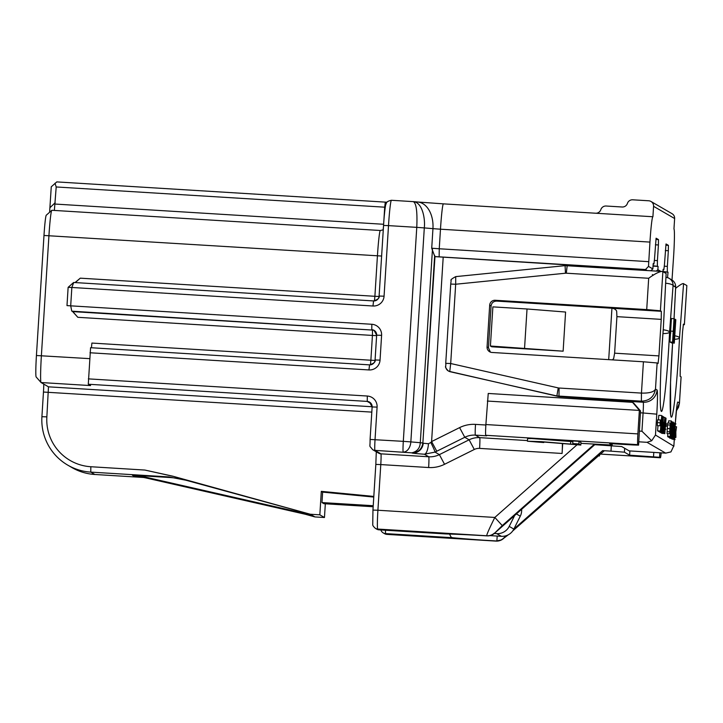 <?xml version="1.0" encoding="UTF-8"?>
<svg xmlns="http://www.w3.org/2000/svg" width="723" height="723" viewBox="0 0 723 723"><rect width="100%" height="100%" fill="white"/><g stroke="black" fill="none" stroke-linecap="round" stroke-linejoin="round"><path stroke-width="1.08" d="M594.767 444.69L621.708 446.552L629.191 450.89A10.465 0.551 93.5 0 0 629.209 450.89A10.465 0.551 93.5 0 0 629.218 450.89M624.663 448.26L624.419 452.173L629.616 455.192L629.887 450.935M371.288 403.75L367.248 401.41A5.233 5.224 120.1 0 1 369.543 402.105L372.137 406.95L377.09 407.112L375.038 439.611A10.465 0.551 -86.5 0 0 374.912 450.357A5.233 5.224 120.1 0 1 372.616 449.661C368.712 444.338 370.185 449.091 370.086 439.439L372.137 406.95L370.086 439.439L403.307 441.346A10.465 0.551 -86.5 0 0 403.181 452.092A10.465 6.995 -85.1 0 0 410.845 441.898L420.289 442.711C419.946 448.179 417.126 451.559 411.83 452.842L374.912 450.357L380.913 453.836L428.766 456.782L424.356 454.225A10.465 3.434 -85.9 0 0 428.459 443.741L430.818 442.494A10.465 0.497 -116.3 0 1 435.029 452.101L439.376 454.622L469.119 439.801L464.781 437.288L435.029 452.101L424.356 454.225A18.31 0.479 3.6 0 1 412.146 453.023L411.83 452.842C418.156 452.58 421.834 449.299 422.865 443.018L434.966 256.638L614.478 267.89L620.885 268.911M612.426 359.873L613.664 358.545L614.622 353.176L658.942 355.906L658.066 363.506L657.126 362.964L655.481 389.064C654.107 391.947 649.426 393.294 641.455 393.095L643.425 361.78L657.126 362.964M490.393 352.119L488.45 347.727L491.08 305.974C491.595 302.829 493.466 301.202 496.674 301.102L661.328 311.306L661.238 319.376L616.918 316.647L614.622 353.176M616.918 316.647L616.656 311.089C615.526 308.938 613.05 307.953 609.218 308.134M521.617 509.335A13.077 13.059 120.1 0 1 520.28 516.186L513.854 529.082A13.077 13.059 120.1 0 1 501.346 536.312L489.995 535.616M653.366 275.174L652.345 274.577M656.294 271.089L657.885 269.679L658.093 266.416L653.059 265.73M653.032 266.109L658.093 266.416M672.001 280.027L673.646 255.825A26.155 1.365 93.5 0 0 673.963 228.965L674.622 218.527L653.574 206.317L652.914 216.755A26.155 1.365 93.5 0 0 652.878 216.746A26.155 1.365 93.5 0 0 649.95 242.088L648.504 266.407L652.86 268.929L653.194 263.579L653.926 264.003L654.514 258.933L656.095 238.21L658.472 239.593L658.409 244.961L655.409 244.781M652.86 268.929L650.799 270.745M654.342 260.434L657.424 260.623L658.409 244.961M655.951 239.44L658.472 239.593M653.167 263.958L653.926 264.003M647.221 270.529L645.494 269.525L439.15 256.828A18.31 0.479 3.6 0 1 434.812 256.548L431.721 248.224L432.95 228.649L424.302 227.908L410.845 441.898L403.307 441.346L416.773 227.356L388.504 225.621L384.067 296.204A10.465 10.447 120.1 0 1 372.978 306.001L71.848 287.474L70.7 305.739L71.722 310.98L72.671 311.613L372.49 330.068L71.939 311.188M667.528 277.668L668.025 272.173L662.991 271.486M663.307 271.884L668.025 272.173M662.973 271.694L663.127 269.336L663.85 269.76L664.446 264.69L666.019 243.967L668.404 245.35L668.341 250.718L665.332 250.538M664.265 266.191L667.356 266.38L668.341 250.718M665.883 245.196L668.404 245.35M663.099 269.706L663.85 269.76M657.424 260.623L657.361 265.992M667.356 266.38L667.293 271.749M563.127 351.179L565.585 312.038L527.031 308.983L492.878 306.877L490.411 346.019L563.127 351.179L491.739 346.787L490.411 346.019M373.167 506.742L323.958 503.714L321.979 502.566L373.231 505.72M612.074 401.075A10.465 0.551 93.5 0 0 611.929 400.307L643.217 402.232L641.364 401.157C649.335 400.876 654.044 396.846 655.481 389.064L657.071 389.986A23.543 1.229 -86.5 0 1 656.782 414.162L655.472 435.038L673.863 446.227M450.718 284.067L451.161 280.506C450.239 280.054 451.758 278.762 455.716 276.62L455.68 284.238L450.718 284.067L445.73 363.335L450.691 363.515L449.76 371.486L557.858 396.34A13.077 13.059 -59.9 0 0 559.936 396.638L611.929 400.307M638.59 445.124L640.533 410.953L639.367 410.275L637.885 433.899A10.465 0.551 93.5 0 0 637.758 444.645L638.59 445.124L633.203 444.961L609.606 443.588L612.155 445.07L612.245 443.741M637.758 444.645L485.757 435.291A10.465 0.551 -86.5 0 1 485.883 424.546L488.242 393.457L632.544 402.34L639.367 410.275M386.922 534.378A18.31 0.958 -86.5 0 1 386.904 534.387L496.873 540.994A10.465 10.447 -59.9 0 0 503.353 538.382L506.507 535.589M513.845 529.1L602.639 450.628L610.989 451.143L611.324 445.702M51.902 210.303A26.155 1.365 93.5 0 0 51.866 210.285A26.155 1.365 93.5 0 0 51.794 210.321A26.155 1.365 93.5 0 0 48.938 235.626L41.383 355.671A26.155 1.365 93.5 0 0 41.03 382.503A26.155 1.365 93.5 0 0 41.066 382.539L48.477 386.832L46.859 416.873A47.085 47.004 -59.9 0 0 90.836 466.733L144.898 470.058L172.67 476.159L310.312 514.243L319.837 514.83L324.464 517.514L314.948 516.927L305.404 514.288M373.809 496.43L321.31 491.351L319.837 514.83M494.288 533.475L496.71 533.628A13.077 13.059 -59.9 0 0 509.218 526.398L514.668 515.472M325.332 503.804L324.464 517.514M562.693 443.615L562.078 453.466L479.602 448.396A10.465 10.447 -59.9 0 0 474.297 449.471L444.546 464.293A31.387 31.333 120.1 0 1 428.64 467.528L380.786 464.582L377.912 510.248L494.821 517.442L577.017 444.808M168.73 476.9L185.847 480.208A78.473 78.337 -59.9 0 0 169.788 477.514L168.73 476.9L90.773 472.11A52.318 52.228 120.1 0 1 41.916 416.701L43.461 392.038A10.465 0.551 93.5 0 0 43.778 384.112M36.177 376.999A20.922 1.094 -86.5 0 1 36.15 376.972A20.922 1.094 -86.5 0 1 36.43 355.508L43.986 235.463A20.922 1.094 -86.5 0 1 46.272 215.21L51.794 210.321M49.607 212.255L51.261 186.805L56.801 181.907L385.287 202.124M41.066 382.539L90.601 385.585L88.287 384.238L90.574 347.7L369.552 364.871L368.956 369.941L89.986 352.77M580.921 443.353L612.155 445.07M562.349 443.588A10.465 0.551 -86.5 0 1 562.078 453.466M659.846 452.779L659.557 457.279L660.388 457.767A10.465 0.551 93.5 0 0 660.406 457.767A10.465 0.551 93.5 0 0 661.174 452.86M659.557 457.279L629.616 455.192M653.52 456.737L653.791 452.399M624.419 452.173L610.989 451.143M485.757 435.291L486.687 435.824L475.382 435.129A20.922 20.886 -59.9 0 0 464.781 437.288L459.602 427.618A31.387 31.333 120.1 0 1 475.508 424.383L485.856 425.016M430.818 442.494L431.595 441.572L459.602 427.618M383.777 222.088L384.708 207.185L56.204 186.968L54.37 210.438M56.204 186.968L54.993 183.235M75.038 282.566L80.28 278.165L374.894 296.294L377.433 255.843A26.155 1.365 -86.5 0 1 380.37 230.501L383.271 229.815M657.885 269.679L660.894 271.423M667.681 277.524L668.947 278.256M488.242 393.457L632.553 402.331L640.533 410.953L633.583 402.973M91.441 347.754L91.902 343.064L370.872 360.226L372.426 335.436L77.822 317.307L72.806 311.622M75.282 282.576L80.28 278.165M648.504 266.407L645.494 269.525M413.258 201.636C422.295 202.16 425.386 218.473 424.302 227.908L416.773 227.356C417.451 211.577 416.285 203 413.258 201.636L391.432 200.28A26.155 1.365 93.5 0 0 388.504 225.621L383.551 225.449L379.105 296.032L383.551 225.449C384.428 210.962 385.811 203.299 385.901 204.266C386.651 203.606 385.296 201.563 391.432 200.28A26.155 1.365 93.5 0 1 391.468 200.289M371.83 324.275A10.465 10.447 120.1 0 1 381.599 335.355L376.647 335.174A5.233 5.224 120.1 0 0 371.767 329.643L371.83 324.275L66.986 305.612L68.134 287.347L73.421 282.657M73.502 282.603L68.134 287.347L71.848 287.474L73.737 282.485L373.556 300.94A5.233 5.224 -59.9 0 0 379.114 296.041L379.114 296.041C379.72 297.93 377.867 299.566 373.565 300.931L372.978 306.001M77.822 317.307L72.671 311.613M48.477 386.832L372.137 406.751M653.574 206.317A5.233 5.224 -59.9 0 0 648.685 200.777L632.715 199.801A5.233 5.224 -59.9 0 0 627.419 203.398A5.233 5.224 120.1 0 1 622.123 207.004L606.145 206.019A5.233 5.224 -59.9 0 0 600.849 209.625A5.233 5.224 120.1 0 1 595.86 213.24M650.98 201.473L672.029 213.674A5.233 5.224 120.1 0 1 674.622 218.527M185.847 480.208L310.312 514.243M172.67 476.159L184.88 479.638M314.948 516.927L313.628 516.159L146.959 478.174A78.473 78.337 -59.9 0 0 134.379 476.367L132.39 475.219L169.788 477.514M132.39 475.219A78.473 78.337 120.1 0 1 144.98 477.026L311.64 515.011L313.628 516.159M144.898 470.058L172.896 476.285M67.817 465.169L71.92 467.555A52.318 52.228 -59.9 0 0 94.876 474.487L143.57 477.478M373.773 497.063L322.63 492.119L321.979 502.566M321.31 491.351L322.63 492.119M598.301 455.689L599.475 455.951L598.093 455.861M512.724 530.944L603.732 451.26L602.639 450.628M495.779 540.985A52.318 1.365 3.6 0 1 452.499 537.713L451.016 537.081L449.543 534.044M599.168 454.975L599.123 455.743M599.557 454.659L599.475 455.951M503.353 538.382L508.269 534.812M572.761 443.57L578.915 443.949L580.822 445.052L541.265 441.825C529.381 441.292 530.221 441.536 543.795 442.548L527.419 441.211L541.382 441.645L574.17 444.392L572.761 443.57L572.923 440.967L579.078 441.337L578.915 443.949M532.752 441.554L543.795 442.548L543.823 441.988M595.273 444.238L494.532 533.267A10.465 10.447 120.1 0 1 488.052 535.879L486.968 535.87A52.318 1.365 -176.4 0 0 446.01 533.954L379.042 529.832L445.964 533.954M572.878 441.663L531.64 438.536L527.582 438.599L527.419 441.211M579.078 441.337L580.985 442.44L580.822 445.052M486.968 535.87L486.778 535.761C486.516 534.893 489.2 528.784 494.821 517.442L502.259 525.585L494.532 533.267M436.773 451.242L431.595 441.572L443.19 257.352M524.564 348.125L527.031 308.983M679.448 403.235L678.554 407.248L676.339 410.944L679.448 402.955L681.084 376.864L680.162 376.322L680.253 368.26L682.557 331.73L683.434 324.13L684.374 324.663L686.85 285.54L683.289 283.57C682.069 283.606 679.503 285.205 675.598 288.36M674.532 335.752A7.845 1.961 4.3 0 1 679.503 337.867A64.085 3.353 -86.5 0 1 671.522 417.126A64.085 3.353 -86.5 0 1 672.607 343.064L670.537 382.331L670.664 413.918M662.955 333.574A7.845 1.907 2.8 0 0 669.579 332.11A64.085 3.353 -86.5 0 1 661.346 411.396A64.085 3.353 -86.5 0 1 663.325 328.495L666.136 273.529L662.874 271.631L660.406 310.773L646.714 309.589L648.685 278.274C653.872 274.424 658.156 272.137 661.518 271.414L662.874 271.631M663.235 329.805A7.845 1.961 4.3 0 1 669.579 332.11L673.068 285.657A7.845 1.961 4.3 0 0 665.639 283.235M673.059 285.766A7.845 1.563 -177.1 0 1 675.671 287.076L674.062 318.689M669.191 332.58A7.845 1.563 -177.1 0 1 670.836 332.896M674.414 339.304A7.845 1.907 2.8 0 0 679.503 337.867L683.578 283.633M674.261 439.593L673.872 445.711L670.935 451.911L665.693 453.131L647.022 442.313L651.694 440.759L641.943 431.242L643.09 412.978L640.587 412.824M665.937 453.149L629.191 450.89L665.928 453.149M661.328 311.306L660.406 310.773M661.238 319.376L658.942 355.906M673.384 342.648L673.538 333.502L672.571 342.169L674.017 318.671L673.836 328.875L675.083 319.286L674.74 329.399L675.806 319.702L674.288 343.163L674.442 334.017L673.475 342.693L674.92 319.186L673.384 342.648L670.637 342.124M672.706 342.25L669.959 342.006L671.414 318.509L674.017 318.671M674.288 343.163L671.54 342.648M673.61 342.774L670.872 342.485M674.351 439.223C673.827 439.313 673.836 436.791 674.378 431.64C674.279 427.392 675.029 420.958 675.336 423.57L674.351 439.223L671.378 438.698M673.682 438.834L673.068 438.481L674.306 422.973L673.682 438.834L670.465 438.192M671.803 437.749L671.278 437.442L672.688 422.033L671.803 437.749L668.685 437.171M672.074 433.457L672.381 433.014C672.083 442.087 673.212 430.953 673.249 426.895C673.312 423.561 673.176 423.082 672.851 425.467L672.444 430.167L672.815 424.365C673.484 420.271 673.61 422.277 673.185 430.357C672.417 439.665 672.11 440.705 672.254 433.466L672.291 438.301L669.688 438.147L669.561 437.614M675.074 439.647L672.065 439.096L674.676 439.259C674.442 438.183 675.128 427.573 675.553 430.293L674.676 439.259M669.615 433.737L667.004 433.583L667.672 422.982L670.284 423.136L670.519 427.871L669.615 433.737L670.284 423.136M671.459 432.923C670.564 444.085 670.655 431.26 671.938 423.506L671.667 421.437L672.092 423.063C670.845 432.038 670.736 440.226 671.378 432.661L670.935 437.307L668.242 436.828M667.636 436.222L670.248 436.385L670.881 424.374C671.224 420.506 671.405 419.946 671.405 422.693L670.329 436.954L667.727 436.8L667.691 433.619M668.377 423.018L668.712 420.804L671.324 420.967L671.405 422.693M659.954 425.793L657.343 425.63L657.379 422.621L657.713 419.783L660.316 419.946L659.954 425.793L660.325 419.946M660.795 432.408L661.274 432.996L663.877 433.149L664.862 417.496L664.329 422.639L663.208 422.485M657.984 425.675L657.578 430.854L660.397 431.134L661.337 419.448L660.967 431.459L661.726 415.68L660.397 431.134M661.391 415.481L658.789 415.318L658.436 419.828M658.147 430.998L660.967 431.459M659.539 431.73L660.207 432.381L662.819 432.535L663.362 416.62L662.132 432.146L662.819 432.535M658.852 431.333L661.653 431.857L662.431 416.087L661.653 431.857M661.925 433.032L664.826 433.701L666.046 418.183L665.531 422.087L665.259 417.722L664.826 433.701M683.235 324.754L684.383 324.69L686.85 285.54M661.31 271.396L567.184 265.603A13.077 13.059 120.1 0 0 565.088 265.648L455.707 276.62L565.088 265.648L565.467 273.222L455.68 284.238L450.691 363.515L558.246 387.908L556.9 395.788A13.077 13.059 120.1 0 0 558.987 396.087L559.078 388.025L641.455 393.095L641.364 401.157L558.987 396.087L559.945 396.647L450.149 371.721A5.233 5.224 120.1 0 1 448.694 371.143L448.296 370.917A5.233 5.224 120.1 0 0 449.76 371.486L557.867 396.349M646.714 309.589L495.237 300.271A5.233 5.224 -59.9 0 0 489.688 305.169L487.067 346.923A5.233 5.224 -59.9 0 0 491.947 352.463L643.425 361.78M675.653 319.611L675.074 319.575M674.505 331.812L673.746 331.767M673.475 342.693L670.863 342.53M674.134 343.082L671.531 342.919M673.23 342.557L670.628 342.395M672.571 342.169L669.959 342.006M673.61 331.297L670.998 331.134M674.758 319.096L674.17 319.06M674.848 425.278L674.785 430.736L674.83 425.341M674.478 432.481L674.369 437.316C673.8 438.608 674.279 430.772 674.667 432.589L674.396 432.571M674.396 423.353L675.336 423.57M674.378 431.64L673.872 431.613M673.068 438.481L670.456 438.319M673.185 436.629L672.661 436.602M674.306 422.973L673.42 422.919M675.824 431.866L675.906 437.388L675.77 430.917L676.565 426.787L675.824 431.866M676.565 426.787L675.888 426.742M675.906 437.388L675.219 437.343M671.278 437.442L668.676 437.288M672.128 430.989L671.206 430.935M671.757 430.781L671.224 430.745M672.688 422.033L672.164 421.997M673.465 427.347L673.637 429.453L673.348 427.347M672.11 432.996L672.399 436.529M673.167 423.976L672.851 425.467M672.652 424.356L673.276 422.096L672.742 422.06M672.779 430.357L672.273 430.321M675.228 432.02L675.092 437.74L675.155 432.119M674.93 430.14L675.553 430.293M675.96 423.922L675.318 423.886M669.733 431.83L667.13 431.667M670.357 428.694L667.745 428.531M670.158 425.052L667.555 424.889M671.034 435.716L671.071 432.643M671.938 423.506L671.378 423.47M670.429 435.363L671.26 423.886C671.296 422.142 671.224 422.096 671.043 423.768L670.393 434.026C670.366 435.716 670.438 435.806 670.601 434.306L670.384 434.288M671.224 422.548L671.043 423.768M658.834 431.577L661.446 431.739M661.708 416.041L662.431 416.087M659.53 431.983L662.132 432.146M661.861 428.513L662.358 428.549M662.611 416.575L663.362 416.62M658.138 431.179L660.75 431.333M657.578 430.854L660.189 431.016M661.907 433.357L664.509 433.52M665.287 425.269L664.934 429.769L665.106 425.26M663.533 417.307L664.654 417.379M664.148 422.539L663.524 427.6L663.877 433.149M663.895 429.48L663.958 426.037L663.895 429.48M666.245 426.416L666.281 423.398L666.245 426.416M651.694 440.759L655.472 435.038M619.954 268.369L619.927 268.848M606.118 400.705L606.199 399.494M608.703 359.647L611.929 308.36M614.442 268.513L614.478 267.89M611.667 400.153L611.613 401.048M520.28 516.186L516.403 513.936M494.342 533.158A10.465 10.447 -59.9 0 1 486.778 535.761L377.686 529.055A5.233 5.224 120.1 0 1 375.391 528.359C373.393 526.588 372.517 525.278 372.752 524.437L372.951 510.077L375.833 464.41L372.951 510.077L377.912 510.248A18.31 0.958 -86.5 0 0 377.686 529.055L379.042 529.832A5.233 5.224 -59.9 0 1 376.746 529.146A5.233 5.233 0 0 0 379.042 529.832M485.883 424.546L637.885 433.899M639.358 410.411L487.365 401.057M497.18 536.059L496.873 540.994M371.803 412.11L43.461 392.038M381.599 335.355L380.045 360.144A10.465 10.447 120.1 0 1 368.956 369.941M88.351 378.87L367.311 396.032A10.465 10.447 -59.9 0 1 377.09 407.112M434.668 255.373L422.865 443.018L420.289 442.711L432.462 249.227M41.916 416.701L46.859 416.873M412.146 453.023A10.465 10.447 -59.9 0 0 423.226 443.226L428.459 443.741M49.941 207.718L55.219 202.666M374.442 300.913L374.894 296.294L379.06 296.493M386.995 202.223L385.305 202.124L386.995 202.223M43.986 235.463L381.627 256.041M36.43 355.508L89.616 358.644M380.045 360.144L375.083 359.964L376.647 335.174L375.083 359.964A5.233 5.224 120.1 0 1 369.552 364.871L90.574 347.7M367.311 396.032L367.248 401.41L88.287 384.238M649.95 242.088L440.479 229.2L439.25 248.766L648.721 261.663M652.878 216.746L443.416 203.859A26.155 1.365 -86.5 0 0 440.479 229.2L432.95 228.649A26.155 17.497 -85.1 0 0 417.704 202.006L413.71 201.654M431.721 248.224L439.25 248.766L439.15 256.828M369.543 402.105A5.233 5.224 120.1 0 1 372.137 406.932M55.065 204.058L383.57 224.275M370.42 364.853L370.872 360.226L375.038 360.425M384.067 296.204L379.105 296.032M56.746 181.898L385.296 202.124L384.708 207.185L385.26 207.221M383.497 226.299L383.154 229.878M376.62 335.635L372.426 335.436L372.49 330.068A5.233 5.224 120.1 0 1 374.415 330.565M94.876 474.487L90.773 472.11L90.836 466.733M144.98 477.026L146.959 478.174M501.346 536.312L496.71 533.628M509.218 526.398L513.854 529.082M452.499 537.713L385.522 533.592A5.233 5.224 120.1 0 1 380.867 529.95A5.233 5.233 0 0 0 383.226 532.905L384.582 533.682A5.233 5.224 -59.9 0 0 386.877 534.378A18.31 0.958 -86.5 0 1 386.877 534.378L385.522 533.592L385.486 530.23M600.28 454.062L660.388 457.767M570.718 441.482L570.555 444.094M474.297 449.471L469.119 439.801A20.922 20.886 120.1 0 1 479.729 437.65L527.465 440.587M475.508 424.383A10.465 0.551 -86.5 0 0 475.382 435.129L479.729 437.65A10.465 0.551 93.5 0 1 479.602 448.396M428.64 467.528A10.465 0.551 -86.5 0 0 428.766 456.782A20.922 20.886 -59.9 0 0 439.376 454.622L444.546 464.293M376.285 451.785L375.824 464.401L380.786 464.582A10.465 0.551 -86.5 0 0 380.913 453.836A5.233 5.224 120.1 0 1 378.617 453.14L372.616 449.661M594.378 444.184L502.259 525.585M375.083 359.964L375.092 359.973C375.698 361.871 373.845 363.497 369.543 364.871M495.969 541.093A10.465 10.447 -59.9 0 0 503.533 538.49M648.685 278.274L566.308 273.204A5.233 5.224 -59.9 0 0 565.467 273.222M565.079 265.639L661.518 271.414M567.184 265.603L566.308 273.204M665.937 277.361A7.845 7.836 120.1 0 1 673.068 285.657L675.653 287.158A7.845 7.836 120.1 0 0 671.766 279.882L669.182 278.382A7.845 7.845 0 0 0 665.937 277.361M647.022 442.313L638.798 441.807M639.466 431.089L641.943 431.242M674.053 318.68L675.653 287.158M676.909 405.847L675.291 423.542A23.543 1.229 -86.5 0 1 677.858 402.033L679.448 402.955M448.251 370.89A5.233 5.224 120.1 0 1 445.702 366.064M448.296 370.917C443.597 365.73 446.425 367.51 445.73 363.335L450.727 284.076M487.067 346.923L488.45 347.727M491.08 305.974L489.688 305.169M495.237 300.271L496.674 301.102M559.945 396.647L611.269 399.873M558.246 387.908A5.233 5.224 -59.9 0 0 559.078 388.025M656.782 414.162L643.09 412.978A10.465 0.551 93.5 0 0 643.217 402.232A13.077 13.059 -59.9 0 0 657.071 389.986M660.885 432.77L663.497 432.932M662.883 427.564L663.524 427.6M657.379 422.621L659.991 422.783M665.639 423.362L666.281 423.398L665.639 423.362M665.413 426.209L665.955 426.236M665.178 429.2L665.919 429.245L665.178 429.209M51.866 210.285L380.37 230.501M443.416 203.859L417.704 202.006M73.719 282.485L373.565 300.931M36.15 376.972L41.03 382.503M603.832 451.242L584.32 467.7L512.679 531.007M508.341 534.776L501.681 539.846L495.996 541.102L386.904 534.387L384.582 533.682M660.406 457.767L600.28 454.071M375.391 528.359L376.746 529.146M374.062 330.339L376.647 335.174M663.334 328.576A7.845 7.845 0 0 0 663.343 328.441L666.136 273.529M675.662 287.103A7.845 7.845 0 0 0 671.766 279.882M663.334 328.622C660.623 361.627 659.503 402.982 660.741 408.17L660.741 408.161M663.208 422.476L664.139 422.539M674.279 439.593L673.863 446.19M681.102 376.882L679.448 403.145"/></g></svg>
